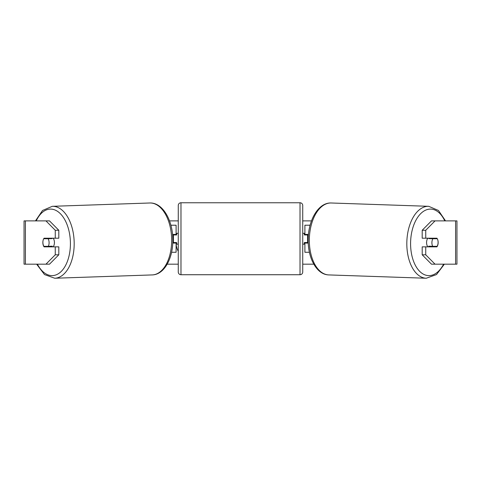 <?xml version="1.0" encoding="UTF-8"?>
<svg xmlns="http://www.w3.org/2000/svg" width="481" height="481" viewBox="0 0 481 481"><rect width="100%" height="100%" fill="white"/><g stroke="black" fill="none" stroke-linecap="round" stroke-linejoin="round"><path stroke-width="0.72" d="M310.113 225.216L304.894 225.216L304.894 234.415L308.465 234.415M309.427 252.272L304.894 252.272L304.894 242.532M307.599 243.073L307.599 242.532L304.353 242.532L304.353 244.156L302.729 244.156L302.729 272.024A2.706 2.706 0 0 1 300.024 274.729L180.976 274.729A2.706 2.706 0 0 1 178.271 272.024L178.271 205.465A2.706 2.706 0 0 1 180.976 202.76L180.976 274.729M307.599 242.532L307.599 234.415M304.894 234.956L304.894 234.415M308.249 243.073L304.894 243.073M427.874 246.861A5.411 3.102 -88.1 0 1 426.581 242.352A5.411 3.102 -88.1 0 1 427.789 238.203M437.307 238.744A5.411 3.102 -88.1 0 1 438.107 242.532A5.411 3.102 -88.1 0 1 437.133 246.32L432.702 246.32A5.411 3.102 -88.1 0 1 431.902 242.532A5.411 3.102 -88.1 0 1 432.876 238.744L437.265 238.744A5.411 3.102 -90 0 0 436.91 238.203L425.739 238.203L425.739 230.261L422.192 230.261L431.499 220.887L435.046 220.887L425.739 230.261M429.148 238.203A5.411 3.102 -88.1 0 0 428.884 238.612L432.876 238.744M433.074 238.203A5.411 3.102 -88.1 0 1 433.321 238.612L433.646 238.618M433.062 246.32A5.411 3.102 -88.1 0 1 432.666 246.861M429.166 246.861A5.411 3.102 -88.1 0 1 428.715 246.182L432.702 246.32M428.884 238.612L433.321 238.612M176.106 244.156A18.254 18.254 0 0 0 178.271 251.286M43.043 240.644A5.411 3.102 -90 0 0 42.851 242.532A5.411 3.102 -90 0 0 44.09 246.861L58.808 246.861L58.808 254.804L49.501 264.177L24.05 264.177L24.05 220.887L49.501 220.887L58.808 230.261L55.261 230.261L45.954 220.887M47.637 246.861A5.411 3.102 90 0 1 47.282 246.32M169.516 220.887L178.271 220.887M302.729 220.887L311.484 220.887M167.19 264.177L178.271 264.177M302.729 264.177L313.81 264.177M437.957 240.644A5.411 3.102 -90 0 1 436.91 246.861L425.739 246.861L425.739 254.804L435.046 264.177L431.499 264.177L422.192 254.804L422.192 246.861L425.739 246.861M455.579 264.177L455.579 220.887L456.95 220.887L456.95 264.177L435.046 264.177M455.579 220.887L435.046 220.887M425.739 238.203L422.192 238.203L422.192 230.261M422.192 254.804L425.739 254.804M433.363 246.861A5.411 3.102 90 0 0 433.718 246.32M433.718 238.744A5.411 3.102 90 0 0 433.363 238.203M58.808 230.261L58.808 238.203L55.261 238.203L55.261 230.261M47.282 238.744A5.411 3.102 90 0 1 47.637 238.203M45.954 264.177L55.261 254.804L55.261 246.861M55.261 254.804L58.808 254.804M55.261 238.203L44.09 238.203A5.411 3.102 -90 0 0 43.735 238.744L43.693 238.744A5.411 3.102 -91.9 0 0 42.893 242.532A5.411 3.102 -91.9 0 0 43.867 246.32L48.298 246.32A5.411 3.102 -91.9 0 0 49.098 242.532A5.411 3.102 -91.9 0 0 48.124 238.744L43.693 238.744M176.106 234.956L176.106 234.415L172.535 234.415M176.106 234.415L176.106 225.216L170.887 225.216M171.573 252.272L176.106 252.272L176.106 242.532M173.4 243.073L173.4 234.415M172.751 243.073L176.106 243.073M300.024 274.729L300.024 202.76A2.706 2.706 0 0 1 302.729 205.465L302.729 272.024M300.024 202.76L180.976 202.76M178.271 233.333L176.647 233.333L176.647 234.956L173.4 234.956M173.4 242.532L176.647 242.532L176.647 244.156L178.271 244.156M307.599 234.956L304.353 234.956L304.353 233.333L302.729 233.333L302.729 205.465M53.126 246.861A5.411 3.102 -91.9 0 0 54.419 242.352A5.411 3.102 -91.9 0 0 53.211 238.203M48.298 246.32L52.285 246.182A5.411 3.102 -91.9 0 1 51.834 246.861M47.938 246.32A5.411 3.102 -91.9 0 0 48.334 246.861M47.354 238.618L47.679 238.612A5.411 3.102 -91.9 0 1 47.926 238.203M48.124 238.744L52.116 238.612A5.411 3.102 -91.9 0 0 51.852 238.203M52.116 238.612L47.679 238.612M426.25 278.24L328.77 274.922A35.985 20.635 -88.1 0 1 309.349 238.955A35.985 20.635 -88.1 0 1 331.217 202.994L428.697 206.313A35.985 20.635 91.9 0 0 406.83 242.274A35.985 20.635 91.9 0 0 426.25 278.24L436.514 274.561L444.366 264.177M443.596 264.177A33.279 19.084 -88.1 0 1 422.288 273.509A33.279 19.084 -88.1 0 1 410.6 242.352A33.279 19.084 -88.1 0 1 423.845 211.111A33.279 19.084 -88.1 0 1 444.763 220.887M25.421 264.177L25.421 220.887M149.783 202.994C162.512 202.387 172.571 219.913 172.799 238.895C173.413 257.383 164.652 274.651 152.23 274.922A35.985 20.635 -91.9 0 0 171.651 238.955A35.985 20.635 -91.9 0 0 149.783 202.994L52.303 206.313A35.985 20.635 88.1 0 1 74.17 242.274A35.985 20.635 88.1 0 1 54.75 278.24L44.486 274.561L36.634 264.177M37.404 264.177A33.279 19.084 -91.9 0 0 58.712 273.509A33.279 19.084 -91.9 0 0 70.4 242.352A33.279 19.084 -91.9 0 0 57.155 211.111A33.279 19.084 -91.9 0 0 36.237 220.887M428.697 206.313L438.462 210.474L445.538 220.887M331.217 202.994C318.488 202.387 308.429 219.913 308.201 238.895C307.587 257.383 316.348 274.651 328.77 274.922M152.23 274.922L54.75 278.24M52.303 206.313L42.538 210.474L35.462 220.887"/></g></svg>
